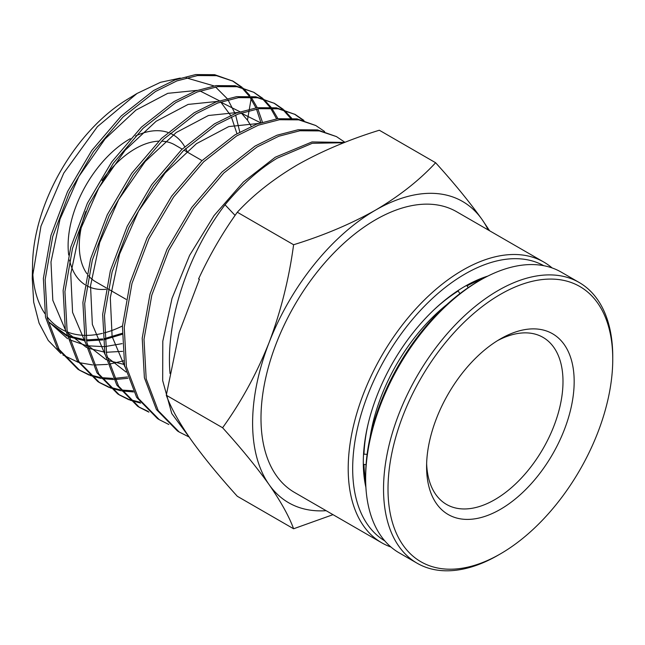 <?xml version="1.0" encoding="UTF-8"?>
<svg xmlns="http://www.w3.org/2000/svg" width="645" height="645" viewBox="0 0 645 645"><rect width="100%" height="100%" fill="white"/><g stroke="black" fill="none" stroke-linecap="round" stroke-linejoin="round"><path stroke-width="0.97" d="M344.728 142.424L312.003 141.94L275.351 157.178L243.439 181.971L214.067 215.559L189.606 255.372L172.03 298.353L162.798 341.197L162.677 380.59L171.763 413.518L189.437 437.431M170.038 373.56C165.37 320.63 188.203 252.953 225.032 204.796C241.415 184.97 258.806 169.433 277.189 158.186L312.277 143.295L343.93 142.738M233.2 81.238L214.64 74.683L195.637 74.562L175.045 79.899L153.631 90.51L121.276 115.915L91.735 150.543L67.588 191.492L50.963 235.361L43.368 278.463L45.521 317.179L57.324 348.292L77.86 369.198L79.666 370.311L59.122 349.413L47.311 318.308L45.15 279.616L52.721 236.562L69.321 192.67L93.469 151.664L123.058 116.971L155.469 91.517L176.859 80.915L197.491 75.562L216.51 75.683L233.2 81.238L242.02 87.244M78.755 369.738L88.389 374.35M89.397 374.713L100.112 377.462M101.241 377.639L113.101 378.413M114.342 378.389L127.468 376.946M127.903 378.317L114.899 379.542M113.673 379.55L101.926 378.591M100.814 378.397L90.203 375.479M89.204 375.092L79.666 370.311M253.848 92.308L235.175 85.721L216.115 85.608L195.451 90.961L173.924 101.62L141.4 127.146L111.698 161.959L87.43 203.119L70.74 247.212L63.121 290.516L65.314 329.393L77.174 360.595L97.774 381.542L99.58 382.662L78.956 361.684L67.088 330.45L64.919 291.605L72.506 248.373L89.163 204.312L113.415 163.12L143.117 128.266L175.754 102.628L197.249 91.977L217.986 86.607L237.029 86.72L253.848 92.308L262.676 98.314M98.669 382.082L108.312 386.71M109.319 387.081L120.026 389.838M121.147 390.015L132.991 390.806M133.563 391.934L121.824 390.959M120.72 390.757L110.11 387.822M109.11 387.443L99.58 382.662M274.496 103.377L255.839 96.782L236.626 96.645L215.938 101.983L194.209 112.73L161.532 138.377L131.693 173.336L107.32 214.68L90.55 258.967L82.891 302.457L85.084 341.511L97 372.85L117.688 393.885L119.486 395.006L98.774 373.931L86.865 342.568L84.689 303.553L92.316 260.12L109.053 215.873L133.41 174.505L163.249 139.497L196.04 113.738L217.639 103.039L238.465 97.645L257.597 97.766L274.496 103.377L283.324 109.376M118.575 394.426L128.218 399.061M129.234 399.432L139.925 402.198M140.618 403.117L130.016 400.174M129.016 399.795L119.486 395.006M295.144 114.447L276.407 107.82L257.113 107.683L236.32 113.052L214.495 123.84L181.664 149.6L151.688 184.72L127.202 226.242L110.351 270.715L102.66 314.405L104.861 353.629L116.818 385.105L137.595 406.229L139.401 407.35L118.599 386.186L106.643 354.677L104.458 315.494L112.125 271.876L128.935 227.435L153.405 185.881L183.382 150.72L216.333 124.848L238.021 114.109L258.951 108.691L278.172 108.803L295.144 114.447L303.972 120.446M138.49 406.777L148.132 411.413M148.93 412.139L139.401 407.35M315.792 125.517L296.982 118.865L277.592 118.728L256.71 124.114L234.78 134.958L201.804 160.823L171.683 196.096L147.084 237.803L130.161 282.47L122.429 326.346L124.63 365.747L136.643 397.36L157.509 418.581L159.307 419.693L138.409 398.417L126.412 366.747L124.235 327.321L131.983 283.437L148.93 238.779L173.537 197.08L203.643 161.822L236.618 135.958L258.427 125.162L279.414 119.736L298.78 119.857L315.784 125.525L324.62 131.507M168.845 424.491L159.307 419.693M336.432 136.587L317.485 129.903L298.038 129.774L276.971 135.224L255.065 146.068L221.961 172.03L191.726 207.424L167.015 249.284L149.995 294.128L142.214 338.182L144.391 377.768L156.437 409.567L177.415 430.925L179.221 432.037L158.235 410.672L146.189 378.865L144.004 339.27L151.793 295.192L168.813 250.333L193.54 208.456L223.783 173.045L256.904 147.068L278.809 136.232L299.893 130.774L319.339 130.911L336.432 136.587L344.97 142.335M188.759 436.834L179.221 432.037M260.927 122.615L256.468 109.053M255.936 107.852L249.881 97.048M249.204 96.097L241.77 87.68M240.964 86.954L232.24 80.73M242.843 87.954L249.881 95.492M251.34 97.46L249.349 109.086L251.34 97.46L257.266 107.667M257.806 108.844L262.426 122.131M276.616 118.865L270.545 108.086M269.868 107.143L262.434 98.75M261.628 98.016L253.808 92.332M263.491 99.024L271.053 107.215M271.739 108.142L277.947 118.68M290.532 118.188L283.074 109.803M282.268 109.078L273.811 103.031M284.147 110.085L291.709 118.261M302.916 120.147L294.451 114.101M187.26 152.067A86.97 50.213 120 0 0 185.679 148.527M184.704 146.713A86.97 50.213 120 0 0 170.006 133.217M167.934 132.419A86.97 50.213 120 0 0 135.539 135.982M130.306 138.675A86.97 50.213 120 0 0 129.613 139.07A86.97 50.213 120 0 0 68.701 255.033M102.023 180.511A79.061 45.65 -60 0 1 135.2 148.753A79.061 45.65 -60 0 1 158.702 141.166M161.548 141.158A79.061 45.65 -60 0 1 174.739 144.835L182.156 149.124M390.967 547.033A162.08 93.573 -60 0 1 381.776 542.816L294.563 492.466A162.08 93.573 -60 0 1 269.715 362.587A162.08 93.573 -60 0 1 375.6 219.76A162.08 93.573 -60 0 1 456.636 211.737L543.848 262.088A162.08 93.573 -60 0 1 552.104 267.933M381.776 542.816A162.08 93.573 -60 0 1 356.927 412.937A162.08 93.573 -60 0 1 462.812 270.11A162.08 93.573 -60 0 1 543.848 262.088M384.847 540.929A158.92 91.751 -60 0 1 361.434 413.348A158.92 91.751 -60 0 1 465.053 273.988A158.92 91.751 -60 0 1 543.759 265.692M365.9 487.386A143.891 83.076 -60 0 1 363.296 462.489A143.891 83.076 -60 0 1 465.045 286.251L465.053 286.251A143.891 83.076 -60 0 1 487.91 276.06M484.669 277.729A140.731 81.254 120 0 0 463.924 286.912M124.824 366.699L112.109 336.513L110.303 297.635L119.494 254.275L138.53 211.133L165.217 172.876L196.475 143.65L228.773 126.581L258.419 123.485M126.073 372.044L107.191 357.274M105.03 354.476L92.348 324.443L90.534 285.751L99.669 242.576L118.616 199.627L145.181 161.548L176.303 132.467L208.44 115.503L237.941 112.448M241.012 113.02L260.516 122.752M124.396 364.514L107.957 360.482M106.248 359.741L87.389 345.043M85.237 342.261L72.579 312.382L70.757 273.859L79.835 230.886L98.701 188.122L125.146 150.22L156.122 121.276L188.114 104.417L217.462 101.418M220.517 101.991L239.94 111.754M241.246 112.94L247.462 120.139L251.244 126.339M225.032 204.796L235.086 215.406M66.612 335.126L49.318 322.363L67.596 338.73M69.346 339.689L85.954 345.502M87.559 345.793L103.668 346.639M105.288 346.534L122.131 343.632M122.598 351.356L106.183 352.275M104.571 352.154L88.131 348.171M86.43 347.429L67.588 332.812M65.443 330.047L52.817 300.312L50.979 261.975L60.009 219.187L78.787 176.617L105.111 138.885L135.95 110.093L167.781 93.332L196.983 90.389M200.023 90.969L219.364 100.757M220.663 101.942L230.604 115.382M231.353 116.874L236.949 133.66M122.099 333.344L104.482 338.617M102.805 338.923L86.366 339.907M84.753 339.786L68.305 335.86M123.751 360.805L108.973 364.215M107.57 364.409L93.993 365.014M92.686 364.941L79.617 362.732M78.295 362.337L62.944 354.968M60.872 353.476L48.254 340.463L39.103 323.201L33.685 302.166L32.25 278.301L40.982 226.129L63.782 173.094L97.419 126.654L137.038 93.461L160.484 82.31L180.302 78.061M137.038 93.461L127.057 99.532A137.256 79.246 120 0 0 32.597 263.144L32.25 278.301M32.629 270.295A137.256 79.246 120 0 0 44.868 313.631M46.98 316.566A137.256 79.246 120 0 0 65.709 331.32M67.419 332.022A137.256 79.246 120 0 0 84.011 335.336M85.648 335.376A137.256 79.246 120 0 0 102.442 333.352M104.167 332.917A137.256 79.246 120 0 0 122.453 325.975M122.074 334.328L104.555 339.609M102.894 339.923L86.543 340.907M84.938 340.778L68.539 336.755M66.83 335.989L49.318 322.363M247.462 120.139L249.091 110.593L247.462 120.139M186.236 77.852L213.987 85.914M215.527 86.97L227.056 98.483M227.943 99.733L235.086 113.52M235.643 115.036L239.795 132.031M69.563 260.072A86.97 50.213 120 0 0 84.914 284.655M86.704 285.719A86.97 50.213 120 0 0 105.965 289.283M106.24 287.88L95.67 281.776A79.061 45.65 -60 0 1 88.518 275.778M86.93 273.738A79.061 45.65 -60 0 1 85.858 211.447M237.304 212.229C222.565 232.829 209.657 255.073 198.571 278.963L199.434 279.293L179.197 332.473L166.297 395.248L222.598 427.748C241.198 401.98 256.694 373.592 269.086 342.584C280.889 311.245 289.057 278.624 293.604 244.737C323.782 235.425 351.114 223.88 375.6 210.077C399.497 195.943 419.508 180.165 435.625 162.742L379.325 130.234C349.147 139.538 321.815 151.091 297.329 164.894C273.432 179.028 253.429 194.806 237.304 212.229L293.604 244.737M333.014 514.662L293.604 528.771L237.304 496.271C218.703 475.744 203.207 456.797 190.815 439.414C179.012 422.378 170.836 407.656 166.297 395.248M435.625 162.742C454.233 183.261 469.729 202.216 482.113 219.59L489.603 230.765M293.604 528.771C289.057 516.371 280.889 501.641 269.086 484.605C256.694 467.23 241.198 448.275 222.598 427.748M326.128 510.687A173.94 100.427 -60 0 1 269.086 484.605A173.94 100.427 -60 0 1 269.086 342.584A173.94 100.427 -60 0 1 375.6 210.077A173.94 100.427 -60 0 1 482.113 219.59A173.94 100.427 -60 0 1 488.2 229.959M363.304 461.183A140.731 81.254 120 0 0 365.731 483.742M497.529 340.641A96.46 55.688 -60 0 1 543.017 337.375A96.46 55.688 -60 0 1 562.996 381.534A96.46 55.688 -60 0 1 494.788 499.665A96.46 55.688 -60 0 1 446.558 504.446A96.46 55.688 -60 0 1 426.635 463.424M574.171 381.534A104.361 60.251 -60 0 1 500.383 509.348A104.361 60.251 -60 0 1 426.587 466.746A104.361 60.251 -60 0 1 500.375 338.931A104.361 60.251 -60 0 1 574.171 381.534M500.383 294.386A158.92 91.751 120 0 0 388.008 489.015A158.92 91.751 120 0 0 500.383 553.894L498.142 555.184A162.08 93.573 120 0 0 498.15 555.184A162.08 93.573 120 0 1 417.105 563.214A162.08 93.573 120 0 1 392.257 433.335A162.08 93.573 120 0 1 498.142 290.508A162.08 93.573 120 0 1 579.178 282.486A162.08 93.573 120 0 1 612.75 356.685L612.75 359.265A158.92 91.751 120 0 0 500.383 294.386M365.642 478.687L365.642 476.107A158.92 91.751 120 0 1 478.018 281.478A158.92 91.751 120 0 0 478.018 281.478L480.251 280.18A162.08 93.573 120 0 0 365.642 478.687A162.08 93.573 120 0 0 399.215 552.886L417.105 563.214M498.142 555.184L500.383 553.894A158.92 91.751 120 0 0 612.75 359.265M579.178 282.486L561.295 272.158A162.08 93.573 120 0 0 480.251 280.18L478.018 281.478M366.062 464.69L363.377 464.352M466.633 285.421L468.278 287.589M459.917 293.62L457.926 290.653M363.546 454.12L367.11 454.354M365.651 480.203A139.941 80.794 -60 0 1 363.957 464.69M467.222 285.759A139.941 80.794 -60 0 1 481.565 279.43M363.957 454.362A139.941 80.794 -60 0 1 368.029 424.362M434.391 309.415A139.941 80.794 -60 0 1 458.337 290.887M370.069 437.503A136.78 78.972 -60 0 1 446.8 304.609M183.962 150.164L202.038 160.597M108.038 288.92L126.106 299.344"/></g></svg>
